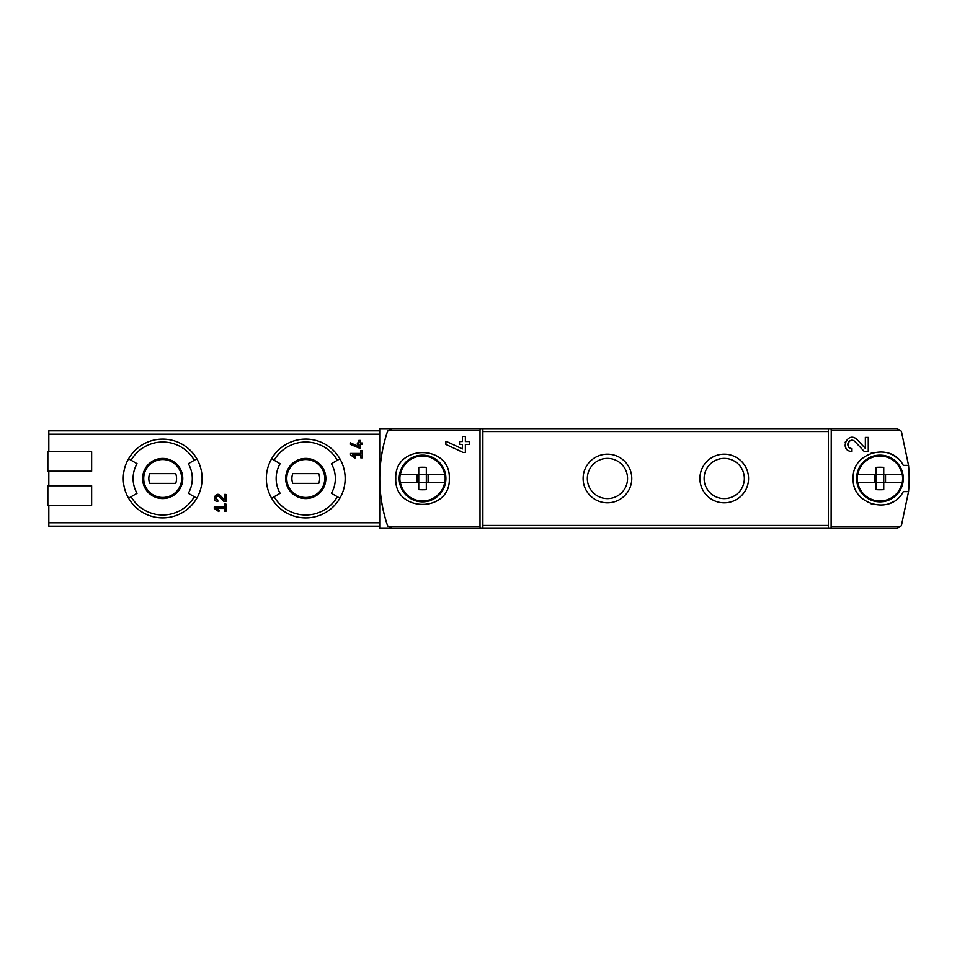 <?xml version="1.0" encoding="UTF-8"?>
<svg xmlns="http://www.w3.org/2000/svg" width="957" height="957" viewBox="0 0 957 957"><rect width="100%" height="100%" fill="white"/><g stroke="black" fill="none" stroke-linecap="round" stroke-linejoin="round"><path stroke-width="1.44" d="M831.119 428.628L896.912 428.628L900.884 430.674L901.53 431.942L908.552 465.365L903.264 465.365C891.613 441.548 851.694 451.955 853.189 478.476C851.646 504.985 891.529 515.512 903.264 491.635L908.552 491.635L901.53 525.058L900.884 526.326L896.912 528.372L831.119 528.372L831.238 430.674L831.119 428.628L828.367 428.628L828.367 528.372L831.119 528.372M857.113 439.61C847.639 430.231 838.583 451.01 851.969 451.489L851.969 448.57C844.134 448.307 849.421 436.105 854.984 441.608L864.267 451.489L868.274 451.489L868.274 437.385L865.355 437.385L865.355 448.378L857.113 439.61L865.355 448.378M395.779 478.5C394.176 513.012 450.879 513 449.3 478.512C450.938 444.036 394.2 443.952 395.779 478.5M480.127 428.628L379.714 428.628L379.714 478.5A145.978 145.978 0 0 0 387.346 525.058C377.237 494.015 377.237 462.985 387.346 431.942L387.98 430.674A4.869 4.869 0 0 0 387.346 431.942A145.978 145.978 0 0 0 379.714 478.5L379.714 528.372L391.951 528.372L387.98 526.326L387.346 525.058A4.869 4.869 0 0 0 387.98 526.326L480.007 526.326L480.127 528.372L482.878 528.372L482.878 428.628L480.127 428.628L480.007 430.674L480.007 526.326M462.446 448.917L462.446 444.443L459.527 444.443L459.527 441.512L462.446 441.512L462.446 436.356L465.365 436.356L465.365 441.512L469.253 441.512L469.253 444.443L465.365 444.443L465.365 452.517L463.248 452.517L445.902 444.419L445.902 441.201L462.446 448.917L445.902 441.201M350.525 454.898L355.023 458.044L355.705 457.063L352.607 454.898L360.741 454.898L360.741 457.817L362.201 457.817L362.201 450.52L360.741 450.52L360.741 453.439L350.525 453.439L350.525 454.898M214.272 508.43L218.77 511.576L219.452 510.595L216.354 508.43L224.488 508.43L224.488 511.349L225.948 511.349L225.948 504.052L224.488 504.052L224.488 506.971L214.272 506.971L214.272 508.43L218.77 511.576L219.452 510.595M48.819 505.26L48.819 526.183L379.714 526.183M379.714 430.817L48.819 430.817L48.819 451.74M91.645 471.203L47.85 471.203L47.85 451.74L91.645 451.74L91.645 471.203L48.819 471.203L48.819 485.797M220.373 495.547C215.636 490.833 211.114 501.289 217.801 501.492L217.801 500.033C214.954 497.425 215.457 496.264 219.309 496.551L223.95 501.492L225.948 501.492L225.948 494.434L224.488 494.434L224.488 499.937L220.373 495.547M358.791 446.68L358.791 444.443L357.332 444.443L357.332 442.983L358.791 442.983L358.791 440.399L360.251 440.399L360.251 442.983L362.201 442.983L362.201 444.443L360.251 444.443L360.251 448.474L350.525 444.431L350.525 442.816L358.791 446.68L350.525 442.816M908.552 491.635A145.978 145.978 0 0 0 908.552 465.365M699.902 478.5A24.332 24.332 0 0 1 736.4 457.434A24.332 24.332 0 0 1 736.4 499.566A24.332 24.332 0 0 1 699.902 478.5M583.124 478.5A24.332 24.332 0 0 1 619.622 457.434A24.332 24.332 0 0 1 619.622 499.566A24.332 24.332 0 0 1 583.124 478.5M828.367 528.372L482.878 528.372M480.127 528.372L391.951 528.372M828.367 428.628L482.878 428.628M123.274 478.5A39.416 39.416 0 0 1 196.819 458.798A39.416 39.416 0 0 1 196.819 498.202A39.416 39.416 0 0 1 123.274 478.5M194.295 460.257L188.326 463.702A29.607 29.607 0 0 1 188.326 493.298L196.819 498.202A39.416 39.416 0 0 1 128.561 498.202L137.054 493.298A29.607 29.607 0 0 1 137.054 463.702L131.085 460.257A36.498 36.498 0 0 1 194.295 460.257L196.819 458.798A39.416 39.416 0 0 0 128.561 458.798L131.085 460.257M266.333 478.5A39.416 39.416 0 0 1 339.891 458.798A39.416 39.416 0 0 1 339.891 498.202A39.416 39.416 0 0 1 266.333 478.5M337.354 460.257L331.385 463.702A29.607 29.607 0 0 1 331.385 493.298L339.891 498.202A39.416 39.416 0 0 1 271.621 498.202L280.114 493.298A29.607 29.607 0 0 1 280.114 463.702L274.145 460.257A36.498 36.498 0 0 1 337.354 460.257L339.891 458.798A39.416 39.416 0 0 0 271.621 458.798L274.145 460.257M286.777 478.5A18.973 18.973 0 0 1 315.248 462.064A18.973 18.973 0 0 1 315.248 494.936A18.973 18.973 0 0 1 286.777 478.5A18.973 18.973 0 0 1 315.248 462.064A18.973 18.973 0 0 1 315.248 494.936A18.973 18.973 0 0 1 286.777 478.5A18.973 18.973 0 0 1 315.248 462.064A18.973 18.973 0 0 1 315.248 494.936A18.973 18.973 0 0 1 286.777 478.5M318.741 483.369A13.865 13.865 0 0 0 318.741 473.631L292.77 473.631A13.865 13.865 0 0 0 292.77 483.369L318.741 483.369M143.717 478.5A18.973 18.973 0 0 1 172.176 462.064A18.973 18.973 0 0 1 172.176 494.936A18.973 18.973 0 0 1 143.717 478.5A18.973 18.973 0 0 1 172.176 462.064A18.973 18.973 0 0 1 172.176 494.936A18.973 18.973 0 0 1 143.717 478.5A18.973 18.973 0 0 1 172.176 462.064A18.973 18.973 0 0 1 172.176 494.936A18.973 18.973 0 0 1 143.717 478.5M175.681 483.369A13.865 13.865 0 0 0 175.681 473.631L149.699 473.631A13.865 13.865 0 0 0 149.699 483.369L175.681 483.369M91.645 505.26L47.85 505.26L47.85 485.797L91.645 485.797L91.645 505.26M480.007 430.674L387.98 430.674L391.951 428.628M896.912 457.793A26.76 26.76 0 0 0 890.417 453.869M873.179 452.613A26.76 26.76 0 0 0 870.439 453.486M859.577 461.154A26.76 26.76 0 0 0 858.776 462.123M858.752 494.829A26.76 26.76 0 0 0 859.745 496.049M870.726 503.621A26.76 26.76 0 0 0 873.119 504.375M890.381 503.155A26.76 26.76 0 0 0 894.041 501.253M587.335 478.5A20.121 20.121 0 0 1 617.504 461.083A20.121 20.121 0 0 1 617.504 495.917A20.121 20.121 0 0 1 587.335 478.5M704.125 478.5A20.121 20.121 0 0 1 734.294 461.083A20.121 20.121 0 0 1 734.294 495.917A20.121 20.121 0 0 1 704.125 478.5M223.95 501.492L219.309 496.551A2.07 2.07 0 0 0 217.598 495.905M217.442 495.929A2.07 2.07 0 0 0 215.899 497.15M215.863 497.245A2.07 2.07 0 0 0 217.801 500.033M355.705 457.063L352.607 454.898M845.486 441.667A7.058 7.058 0 0 0 845.163 442.589M845.665 447.601A7.058 7.058 0 0 0 846.048 448.259M854.984 441.608A4.139 4.139 0 0 0 848.165 442.816M847.962 443.426A4.139 4.139 0 0 0 848.285 446.309M848.5 446.68A4.139 4.139 0 0 0 851.969 448.57M400.205 474.708L400.205 474.708A22.657 22.657 0 0 0 400.205 482.292L418.747 482.292L418.747 489.649A41.043 27.729 0 0 0 426.332 489.649L426.332 482.292L444.873 482.292A22.657 22.657 0 0 0 444.873 474.708L444.873 474.708M416.965 482.292L416.965 474.708L418.747 474.708L400.361 474.708A22.501 22.501 0 0 1 444.718 474.708L426.332 474.708L426.332 482.292L416.965 482.292M428.114 474.708L428.114 482.292M444.873 482.292L444.718 482.292A22.501 22.501 0 0 1 400.361 482.292L400.205 482.292M418.747 467.351L418.747 474.708L426.332 474.708L426.332 467.351A41.043 27.729 180 0 0 418.747 467.351M445.902 478.5A23.363 23.363 0 0 1 410.864 498.729A23.363 23.363 0 0 1 410.864 458.271A23.363 23.363 0 0 1 445.902 478.5M418.747 474.708L418.747 482.292M857.616 474.708L857.616 474.708A22.657 22.657 0 0 0 857.616 482.292L876.157 482.292L876.157 489.649A41.043 27.729 0 0 0 883.754 489.649L883.754 482.292L902.295 482.292A22.657 22.657 0 0 0 902.295 474.708L902.295 474.708M874.375 482.292L874.375 474.708L876.157 474.708L857.771 474.708A22.501 22.501 0 0 1 902.128 474.708L883.754 474.708L883.754 482.292L874.375 482.292M885.536 474.708L885.536 482.292M902.295 482.292L902.128 482.292A22.501 22.501 0 0 1 857.771 482.292L857.616 482.292M876.157 467.351L876.157 474.708L883.754 474.708L883.754 467.351A41.043 27.729 180 0 0 876.157 467.351M903.312 478.5A23.363 23.363 0 0 1 868.274 498.729A23.363 23.363 0 0 1 868.274 458.271A23.363 23.363 0 0 1 903.312 478.5M876.157 474.708L876.157 482.292M900.884 430.674L831.238 430.674M900.884 526.326L831.238 526.326M379.714 522.797L48.819 522.797M379.714 434.203L48.819 434.203M828.367 525.453L482.878 525.453M828.367 431.547L482.878 431.547M142.605 478.5A20.085 20.085 0 0 1 172.727 461.107A20.085 20.085 0 0 1 172.727 495.893A20.085 20.085 0 0 1 142.605 478.5M194.295 496.743A36.498 36.498 0 0 1 131.085 496.743M285.665 478.5A20.085 20.085 0 0 1 315.798 461.107A20.085 20.085 0 0 1 315.798 495.893A20.085 20.085 0 0 1 285.665 478.5M337.354 496.743A36.498 36.498 0 0 1 274.145 496.743"/></g></svg>
